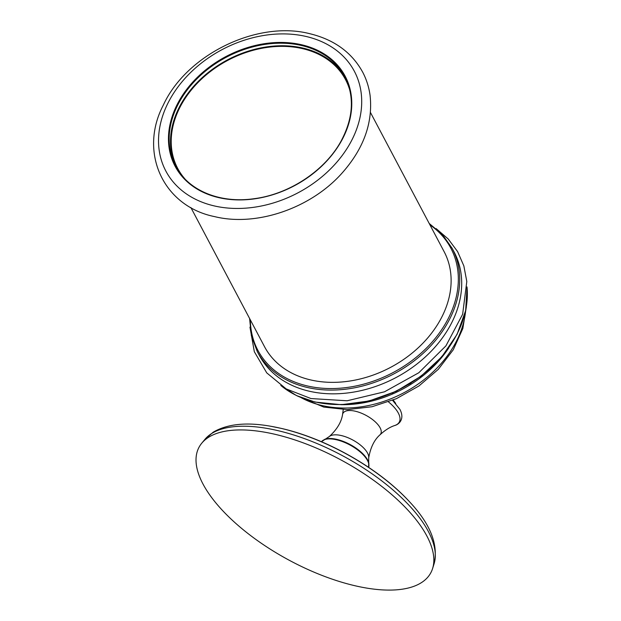 <?xml version="1.0" encoding="UTF-8"?>
<svg xmlns="http://www.w3.org/2000/svg" width="621" height="621" viewBox="0 0 621 621"><rect width="100%" height="100%" fill="white"/><g stroke="black" fill="none" stroke-linecap="round" stroke-linejoin="round"><path stroke-width="0.93" d="M201.755 443.2A131.799 56.426 28.5 0 0 232.192 520.119A131.799 56.426 28.5 0 0 355.01 585.75A131.799 56.426 -151.5 0 0 432.596 568.541A131.799 56.426 -151.5 0 0 274.839 434.265A131.799 56.426 28.5 0 0 201.755 443.2L204.891 439.396A130.845 56.014 28.5 0 1 277.455 430.532A130.845 56.014 -151.5 0 1 434.071 563.829C438.597 544.656 430.361 523.907 409.363 501.589A127.088 54.407 -151.5 0 0 280.964 428.335A127.088 54.407 28.5 0 0 270.546 426.223C246.413 421.962 227.286 423.949 213.182 432.193L204.891 439.396M257.226 351.424A110.259 83.773 152.1 0 0 307.131 387.419A110.259 83.773 152.1 0 0 425.633 351.02A110.259 83.773 152.1 0 0 452.127 248.268L454.122 252.025A110.259 83.773 -27.9 0 1 427.621 354.777A110.259 83.773 -27.9 0 1 309.118 391.176A110.259 83.773 152.1 0 1 259.221 355.181L257.226 351.424L251.365 335.666L249.603 318.503M370.458 112.486L444.139 251.691A101.596 77.19 152.1 0 1 419.726 346.371A101.596 77.19 152.1 0 1 310.539 379.905A101.596 77.19 152.1 0 1 264.554 346.743L190.872 207.538M176.418 167.515A95.673 72.688 152.1 0 1 180.369 105.159A95.673 72.688 152.1 0 1 264.709 47.196A95.673 72.688 152.1 0 1 345.501 78.021M184.802 178.778A94.935 72.129 152.1 0 1 177.73 168.462A94.935 72.129 152.1 0 1 200.544 79.993A94.935 72.129 152.1 0 1 302.574 48.648A94.935 72.129 152.1 0 1 345.54 79.643A94.935 72.129 152.1 0 1 350.097 91.295M368.711 457.809A22.705 9.719 28.5 0 0 367.547 453.089A22.705 9.719 -151.5 0 0 348.855 438.092A22.705 9.719 -151.5 0 0 329.409 436.47L321.437 441.725A26.913 11.52 28.5 0 1 344.096 442.23A26.913 11.52 28.5 0 1 367.523 460.549A26.913 11.52 28.5 0 1 368.641 467.349L368.711 457.809C370.535 447.485 374.3 439.815 379.998 434.809C385.098 430.097 390.05 426.992 394.847 425.478C398.752 424.453 405.078 419.291 399.924 409.394L392.588 400.304M324.597 439.373A26.711 11.434 28.5 0 1 347.613 443.262A26.711 11.434 28.5 0 1 367.632 460.006A26.711 11.434 28.5 0 1 368.897 463.421M379.998 434.809A21.494 9.199 28.5 0 0 380.114 427.815A21.494 9.199 -151.5 0 0 359.458 412.445A21.494 9.199 -151.5 0 0 342.559 414.479C341.457 421.985 337.079 429.313 329.409 436.47M388.474 401.896A32.183 13.778 28.5 0 1 398.333 413.089A32.183 13.778 28.5 0 1 394.847 425.478M392.728 400.25A24.972 10.689 28.5 0 1 393.613 401.275M301.107 397.642A104.049 79.053 -27.9 0 0 322.004 405.529A104.049 79.053 -27.9 0 0 465.672 310.539M341.527 404.69A104.049 79.053 -27.9 0 0 448.773 347.931M467.039 287.306A110.259 83.773 152.1 0 1 420.696 376.147A110.259 83.773 152.1 0 1 314.777 401.857A110.259 83.773 152.1 0 1 281.119 385.703M429.942 224.872A109.164 82.942 152.1 0 1 437.65 335.293A109.164 82.942 152.1 0 1 307.271 385.92A109.164 82.942 152.1 0 1 250.356 319.916M214.121 205.885A106.649 81.033 -27.9 0 0 350.71 142.232A106.649 81.033 -27.9 0 0 306.106 36.476A106.649 81.033 152.1 0 0 169.525 100.128A106.649 81.033 152.1 0 0 214.121 205.885M341.845 140.175A96.216 73.099 152.1 0 1 218.623 197.594A96.216 73.099 152.1 0 1 178.382 102.186A96.216 73.099 152.1 0 1 301.604 44.759A96.216 73.099 152.1 0 1 341.845 140.175M344.841 76.74C354.544 96.177 353.442 117.338 341.534 140.23C325.722 170.162 289.58 194.295 253.88 198.728C219.725 203.634 188.078 190.437 175.72 166.249A95.673 72.688 152.1 0 1 179.011 102.605A95.673 72.688 152.1 0 1 264.267 44.495A95.673 72.688 152.1 0 1 344.841 76.74A95.673 72.688 152.1 0 1 341.666 140.16M432.596 568.541L434.071 563.829M409.363 501.589C379.144 468.56 326.817 438.768 281.329 428.405L270.546 426.223M342.559 414.479L343.242 409.565M395.686 403.44L393.24 400.04M297.498 396.058L323.774 407.081L347.364 409.612L372.08 406.724L396.439 398.666L418.981 385.944L438.317 369.324L453.252 349.802L462.839 328.501L466.394 306.665M410.916 383.196L391.975 393.217M280.824 385.501L296.465 395.569L315.002 402.051L341.247 404.698L368.952 401.019L396.198 391.292L421.069 376.186L441.849 356.757L457.072 334.354L465.672 310.531L467.039 286.941M436.136 228.598L448.246 239.015L457.599 251.59L463.856 265.92L466.806 281.484L462.645 314.249L445.917 345.874L418.787 372.755L384.492 391.804L347.1 400.778L310.974 398.55L286.188 388.901L266.751 372.879L254.323 351.703L249.96 327.143M452.127 248.268L442.4 234.559L429.189 223.451M214.664 216.628C256.357 226.929 310.415 208.423 341.651 173.538C363.627 148.947 373.097 122.857 370.062 95.269C368.928 87.126 366.506 79.472 362.773 72.323C351.928 52.513 334.269 39.635 309.786 33.705C257.164 20.113 186.44 54.656 163.339 105.073C138.491 152.386 163.199 206.312 214.664 216.628"/></g></svg>
